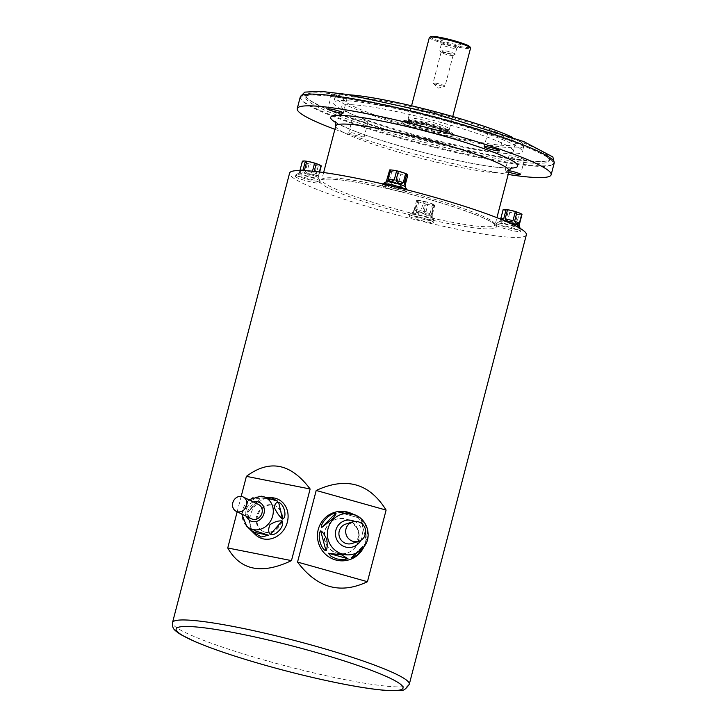 <?xml version="1.0" encoding="UTF-8"?>
<svg xmlns="http://www.w3.org/2000/svg" width="727" height="727" viewBox="0 0 727 727"><rect width="100%" height="100%" fill="white"/><g stroke="black" fill="none" stroke-linecap="round" stroke-linejoin="round"><path stroke-width="0.55" stroke-dasharray="3.63 2.73" d="M508.128 222.317A9.751 1.072 -165.4 0 0 500.149 221.199A9.751 1.072 -165.4 0 0 500.067 221.299A9.751 1.072 -165.4 0 0 509.227 224.797A9.751 1.072 -165.4 0 0 518.933 226.215A9.751 1.072 -165.4 0 0 518.905 226.088M502.439 219.89L500.494 219.627L500.639 219.154M503.129 209.621A9.751 1.072 -165.4 0 0 503.366 209.894A52.444 33.006 -80.5 0 1 508.164 211.857L505.819 220.881L501.012 218.918L503.366 209.894M501.012 218.918C501.103 222.035 502.702 222.689 505.819 220.881M508.164 211.857A9.751 1.072 -165.4 0 0 509.8 212.357A52.444 51.444 138.5 0 1 517.597 214.238L515.252 223.262L507.455 221.381L509.8 212.357M507.455 221.381C509.509 224.77 512.108 225.397 515.252 223.262M517.597 214.238A9.751 1.072 -165.4 0 0 519.005 214.474A52.444 18.448 107 0 1 521.995 214.392M519.641 223.416L516.652 223.498L519.005 214.474M516.652 223.498L519.369 224.543M431.956 217A9.751 1.072 -165.4 0 0 422.623 213.647A9.751 1.072 -165.4 0 0 413.245 212.184A9.751 1.072 -165.4 0 0 413.163 212.284A9.751 1.072 -165.4 0 0 422.323 215.774A9.751 1.072 -165.4 0 0 432.029 217.2A9.751 1.072 -165.4 0 0 432.002 217.073A9.751 1.072 -165.4 0 0 431.956 217M432.338 214.656L432.183 216.101L431.293 213.474L432.338 214.656L434.682 205.632A52.444 8.406 103.6 0 0 433.637 204.451L431.293 213.474M433.637 204.451A9.751 1.072 -165.4 0 0 433.419 204.36A9.751 1.072 -165.4 0 0 432.556 204.014A52.444 48.754 88.4 0 0 425.286 201.788L422.932 210.812L430.211 213.038L432.556 204.014M430.211 213.038C427.503 214.883 425.077 214.147 422.932 210.812M425.286 201.788A9.751 1.072 -165.4 0 0 423.532 201.37A52.444 40.348 -67.8 0 0 419.143 200.507A52.444 40.348 -67.8 0 0 417.298 200.325L414.953 209.349L421.178 210.394L423.532 201.37M421.178 210.394C417.789 212.384 415.708 212.039 414.953 209.349M417.298 200.325A9.751 1.072 -165.4 0 0 416.626 200.343A52.444 8.406 -76.4 0 1 417.671 201.524L415.326 210.548L414.281 209.367L416.626 200.343M414.281 209.367L413.427 211.275L415.326 210.548M417.671 201.524A9.751 1.072 -165.4 0 0 418.752 201.97A52.444 48.754 -91.6 0 1 426.031 204.187L423.677 213.211L416.407 210.994L418.752 201.97M416.407 210.994C417.752 214.347 420.179 215.083 423.677 213.211M426.031 204.187A9.751 1.072 -165.4 0 0 426.913 204.405A9.751 1.072 -165.4 0 0 427.785 204.614A52.444 40.348 112.2 0 1 434.01 205.65L431.665 214.674L425.431 213.638L427.785 204.614M425.431 213.638C427.476 216.846 429.548 217.191 431.665 214.674M434.01 205.65A9.751 1.072 -165.4 0 0 434.682 205.632M318.117 177.552A9.751 1.072 -165.4 0 0 308.784 174.198A9.751 1.072 -165.4 0 0 299.415 172.735A9.751 1.072 -165.4 0 0 299.324 172.835A9.751 1.072 -165.4 0 0 308.493 176.334A9.751 1.072 -165.4 0 0 318.199 177.751A9.751 1.072 -165.4 0 0 318.172 177.624A9.751 1.072 -165.4 0 0 318.117 177.552M318.671 174.68C317.217 176.77 315.618 176.116 313.864 172.717L318.671 174.68L319.371 171.981M314.218 171.381L313.864 172.717M305.849 170.681L312.228 172.217L312.492 171.208M312.228 172.217C308.811 174.035 306.212 173.408 304.431 170.336M302.832 170.545L299.76 171.163L299.951 170.5M302.387 161.158A9.751 1.072 -165.4 0 0 302.468 161.285A9.751 1.072 -165.4 0 0 302.623 161.43A52.444 33.006 -80.5 0 1 307.43 163.393L305.076 172.417L300.278 170.454L302.623 161.43M300.278 170.454C300.369 173.571 301.969 174.226 305.076 172.417M307.43 163.393A9.751 1.072 -165.4 0 0 309.066 163.893A52.444 51.444 138.5 0 1 316.863 165.774L314.509 174.798L306.712 172.917L309.066 163.893M306.712 172.917C308.775 176.307 311.374 176.934 314.509 174.798M316.863 165.774A9.751 1.072 -165.4 0 0 318.262 166.01A52.444 18.448 107 0 1 321.252 165.929M315.909 175.034L318.635 176.079L318.908 174.953L315.909 175.034L318.262 166.01M319.671 172.017L318.908 174.953M386.319 181.759A9.751 1.072 -165.4 0 0 386.228 181.859A9.751 1.072 -165.4 0 0 395.397 185.349A9.751 1.072 -165.4 0 0 405.103 186.775A9.751 1.072 -165.4 0 0 405.075 186.639M386.491 180.85L388.391 180.123L387.346 178.942M389.699 169.918A52.444 8.406 -76.4 0 1 390.744 171.099L388.391 180.123M390.744 171.099A9.751 1.072 -165.4 0 0 391.826 171.545A52.444 48.754 -91.6 0 1 399.096 173.762L396.751 182.786L389.472 180.569L391.826 171.545M389.472 180.569C390.817 183.913 393.243 184.658 396.751 182.786M399.096 173.762A9.751 1.072 -165.4 0 0 400.85 174.189A52.444 40.348 112.2 0 1 407.084 175.225L404.73 184.249L398.505 183.213L400.85 174.189M398.505 183.213C400.541 186.421 402.613 186.766 404.73 184.249M407.084 175.225A9.751 1.072 -165.4 0 0 407.756 175.207M524.303 159.795A7.979 0.872 -165.4 0 0 516.243 156.941A7.979 0.872 -165.4 0 0 508.927 155.941A7.979 0.872 -165.4 0 0 516.424 158.795A7.979 0.872 -165.4 0 0 524.367 159.958A7.979 0.872 -165.4 0 0 524.303 159.795M508.782 172.163A7.979 0.872 14.6 0 1 505.21 170.6A7.979 0.872 14.6 0 1 505.147 170.436A7.979 0.872 14.6 0 1 509.173 170.7M503.32 136.094A7.979 0.872 -165.4 0 0 495.26 133.241A7.979 0.872 -165.4 0 0 487.944 132.232A7.979 0.872 -165.4 0 0 495.441 135.095A7.979 0.872 -165.4 0 0 503.384 136.258A7.979 0.872 -165.4 0 0 503.32 136.094M346.943 98.336A7.979 0.872 -165.4 0 0 338.882 95.482A7.979 0.872 -165.4 0 0 331.567 94.483A7.979 0.872 -165.4 0 0 339.064 97.336A7.979 0.872 -165.4 0 0 347.006 98.499A7.979 0.872 -165.4 0 0 346.943 98.336M367.917 122.045A7.979 0.872 -165.4 0 0 359.865 119.192A7.979 0.872 -165.4 0 0 352.55 118.183A7.979 0.872 -165.4 0 0 360.047 121.045A7.979 0.872 -165.4 0 0 367.989 122.209A7.979 0.872 -165.4 0 0 367.917 122.045M364.145 136.54A7.979 0.872 14.6 0 1 364.209 136.703A7.979 0.872 14.6 0 1 356.893 135.704A7.979 0.872 14.6 0 1 348.833 132.841A7.979 0.872 14.6 0 1 348.769 132.677A7.979 0.872 14.6 0 1 356.085 133.686A7.979 0.872 14.6 0 1 364.145 136.54M334.893 129.333A131.196 14.395 -165.4 0 0 508.182 174.471M300.278 96.918A131.196 14.395 -165.4 0 0 300.66 98.654A131.196 14.395 -165.4 0 0 423.614 143.919A131.196 14.395 -165.4 0 0 553.029 164.393A131.196 14.395 -165.4 0 0 554.21 163.057M552.184 160.949A130.424 14.313 -165.4 0 0 413.472 112.549A130.424 14.313 -165.4 0 0 301.214 99.59A130.424 14.313 -165.4 0 0 423.441 144.582A130.424 14.313 -165.4 0 0 552.084 164.938A130.424 14.313 -165.4 0 0 552.184 160.949M548.303 158.086A125.88 13.813 -165.4 0 0 421.142 113.039A125.88 13.813 -165.4 0 0 305.703 97.2A125.88 13.813 -165.4 0 0 424.041 142.292A125.88 13.813 -165.4 0 0 549.339 160.658A125.88 13.813 -165.4 0 0 548.303 158.086M548.749 156.378A125.88 13.813 -165.4 0 0 421.578 111.331A125.88 13.813 -165.4 0 0 306.149 95.491A125.88 13.813 -165.4 0 0 424.486 140.593A125.88 13.813 -165.4 0 0 549.776 158.949A125.88 13.813 -165.4 0 0 548.749 156.378M521.532 149.807A97.509 10.705 -165.4 0 0 423.023 114.911A97.509 10.705 -165.4 0 0 333.602 102.643A97.509 10.705 -165.4 0 0 425.268 137.576A97.509 10.705 -165.4 0 0 522.331 151.798A97.509 10.705 -165.4 0 0 521.532 149.807M514.58 141.783A88.649 9.724 -165.4 0 0 425.022 110.059A88.649 9.724 -165.4 0 0 343.735 98.908A88.649 9.724 -165.4 0 0 427.067 130.669A88.649 9.724 -165.4 0 0 515.307 143.601A88.649 9.724 -165.4 0 0 514.58 141.783M512.58 149.462A88.649 9.724 -165.4 0 0 423.023 117.738A88.649 9.724 -165.4 0 0 341.735 106.578A88.649 9.724 -165.4 0 0 425.068 138.339A88.649 9.724 -165.4 0 0 513.307 151.271A88.649 9.724 -165.4 0 0 512.58 149.462M349.414 94.81A97.509 10.705 -165.4 0 0 335.156 96.673A97.509 10.705 -165.4 0 0 426.822 131.605A97.509 10.705 -165.4 0 0 523.885 145.836A97.509 10.705 -165.4 0 0 523.086 143.837A97.509 10.705 -165.4 0 0 512.344 137.249M402.004 122.763A26.59 2.917 14.6 0 1 401.786 122.227A26.59 2.917 14.6 0 1 428.258 126.098A26.59 2.917 14.6 0 1 453.257 135.631A26.59 2.917 14.6 0 1 428.866 132.287A26.59 2.917 14.6 0 1 402.004 122.763M408.42 120.691A20.829 2.29 -165.4 0 0 429.184 128.079A20.829 2.29 -165.4 0 0 448.541 130.824A20.829 2.29 -165.4 0 0 448.568 130.769A20.829 2.29 -165.4 0 0 428.985 123.299A20.829 2.29 -165.4 0 0 408.247 120.264A20.829 2.29 -165.4 0 0 408.238 120.328A20.829 2.29 -165.4 0 0 408.42 120.691M445.015 86.022A6.189 0.682 -165.4 0 0 438.754 83.805A6.189 0.682 -165.4 0 0 433.074 83.023A6.189 0.682 -165.4 0 0 433.128 83.151A6.189 0.682 -165.4 0 0 433.147 83.178A6.189 0.682 -165.4 0 0 438.899 85.241A6.189 0.682 -165.4 0 0 444.924 86.24A6.189 0.682 -165.4 0 0 445.06 86.149A6.189 0.682 -165.4 0 0 445.015 86.022M441.116 52.471A6.189 0.682 14.6 0 1 441.089 52.426A6.189 0.682 14.6 0 1 441.071 52.344A6.189 0.682 14.6 0 1 447.232 53.244A6.189 0.682 14.6 0 1 453.057 55.461A6.189 0.682 14.6 0 1 453.003 55.525A6.189 0.682 14.6 0 1 447.041 54.598A6.189 0.682 14.6 0 1 441.116 52.471M455.166 54.034A7.979 0.872 -165.4 0 0 447.105 51.181A7.979 0.872 -165.4 0 0 439.79 50.172A7.979 0.872 -165.4 0 0 439.808 50.281A7.979 0.872 -165.4 0 0 439.853 50.336A7.979 0.872 -165.4 0 0 447.487 53.08A7.979 0.872 -165.4 0 0 455.157 54.28A7.979 0.872 -165.4 0 0 455.229 54.198A7.979 0.872 -165.4 0 0 455.166 54.034M441.362 44.538A7.979 0.872 14.6 0 1 441.298 44.438A7.979 0.872 14.6 0 1 441.298 44.374A7.979 0.872 14.6 0 1 449.241 45.537A7.979 0.872 14.6 0 1 456.738 48.4A7.979 0.872 14.6 0 1 456.71 48.445A7.979 0.872 14.6 0 1 449.177 47.337A7.979 0.872 14.6 0 1 441.362 44.538M439.962 39.485A10.641 1.163 -165.4 0 0 450.386 43.211A10.641 1.163 -165.4 0 0 460.427 44.701A10.641 1.163 -165.4 0 0 450.467 40.821A10.641 1.163 -165.4 0 0 439.88 39.349A10.641 1.163 -165.4 0 0 439.962 39.485M408.438 118.883A21.274 2.335 -165.4 0 0 429.648 126.425A21.274 2.335 -165.4 0 0 449.413 129.233A21.274 2.335 -165.4 0 0 449.44 129.17A21.274 2.335 -165.4 0 0 429.439 121.554A21.274 2.335 -165.4 0 0 408.265 118.446A21.274 2.335 -165.4 0 0 408.256 118.51A21.274 2.335 -165.4 0 0 408.438 118.883M520.423 231.113A12.586 1.381 -165.4 0 0 507.71 226.606A12.586 1.381 -165.4 0 0 496.159 225.025A12.586 1.381 -165.4 0 0 507.991 229.532A12.586 1.381 -165.4 0 0 520.523 231.368A12.586 1.381 -165.4 0 0 520.423 231.113M433.519 222.089A12.586 1.381 -165.4 0 0 420.806 217.591A12.586 1.381 -165.4 0 0 409.256 216.001A12.586 1.381 -165.4 0 0 421.097 220.517A12.586 1.381 -165.4 0 0 433.619 222.353A12.586 1.381 -165.4 0 0 433.519 222.089M319.68 182.65A12.586 1.381 -165.4 0 0 306.967 178.142A12.586 1.381 -165.4 0 0 295.426 176.561A12.586 1.381 -165.4 0 0 307.257 181.068A12.586 1.381 -165.4 0 0 319.789 182.904A12.586 1.381 -165.4 0 0 319.68 182.65M406.584 191.664A12.586 1.381 -165.4 0 0 393.87 187.157A12.586 1.381 -165.4 0 0 382.329 185.576A12.586 1.381 -165.4 0 0 394.161 190.083A12.586 1.381 -165.4 0 0 406.693 191.919A12.586 1.381 -165.4 0 0 406.584 191.664M526.357 234.803A122.336 13.422 14.6 0 1 404.594 216.955A122.336 13.422 14.6 0 1 289.591 173.126M358.311 540.915A17.73 17.366 -108 0 1 324.969 541.57A17.73 17.366 -108 0 1 353.395 523.44A17.73 17.366 -108 0 1 358.311 540.915M281.976 521.295A14.186 12.414 116.1 0 1 263.456 531.601A14.186 12.414 116.1 0 1 258.558 513.398A14.186 12.414 116.1 0 1 275.951 506.128A14.186 12.414 116.1 0 1 281.976 521.295M358.647 540.806A17.73 17.366 -108 0 1 325.305 541.461A17.73 17.366 -108 0 1 353.731 523.331A17.73 17.366 -108 0 1 358.647 540.806M281.204 520.923A14.186 12.414 116.1 0 1 262.683 531.219A14.186 12.414 116.1 0 1 257.785 513.017A14.186 12.414 116.1 0 1 275.179 505.747A14.186 12.414 116.1 0 1 281.204 520.923M241.182 496.387L237.166 511.79M382.775 183.867A12.586 1.381 -165.4 0 0 394.607 188.375A12.586 1.381 -165.4 0 0 407.138 190.22A12.586 1.381 -165.4 0 0 407.102 190.047A12.586 1.381 -165.4 0 0 407.029 189.956A12.586 1.381 -165.4 0 0 406.875 189.811M320.125 180.941A12.586 1.381 -165.4 0 0 308.084 176.606A12.586 1.381 -165.4 0 0 295.98 174.725A12.586 1.381 -165.4 0 0 295.871 174.853A12.586 1.381 -165.4 0 0 307.703 179.36A12.586 1.381 -165.4 0 0 320.234 181.196A12.586 1.381 -165.4 0 0 320.198 181.032A12.586 1.381 -165.4 0 0 320.125 180.941M433.964 220.39A12.586 1.381 -165.4 0 0 421.924 216.055A12.586 1.381 -165.4 0 0 409.819 214.165A12.586 1.381 -165.4 0 0 409.701 214.301A12.586 1.381 -165.4 0 0 421.533 218.809A12.586 1.381 -165.4 0 0 434.064 220.644A12.586 1.381 -165.4 0 0 434.028 220.481A12.586 1.381 -165.4 0 0 433.964 220.39M520.868 229.405A12.586 1.381 -165.4 0 0 508.827 225.07A12.586 1.381 -165.4 0 0 496.723 223.189A12.586 1.381 -165.4 0 0 496.605 223.316A12.586 1.381 -165.4 0 0 508.437 227.824A12.586 1.381 -165.4 0 0 520.968 229.659A12.586 1.381 -165.4 0 0 520.932 229.496A12.586 1.381 -165.4 0 0 520.868 229.405M362.519 549.403A24.818 24.318 72 0 0 350.705 513.126M353.068 514.162L358.665 517.842L354.44 514.661M366.326 540.206C367.489 538.516 367.762 534.799 367.126 529.038C364.836 523.876 362.791 520.932 361.001 520.205L366.281 540.288L361.001 520.205M364.463 546.25L365.49 543.414L363.754 547.304M352.077 543.46A10.196 9.987 72 0 0 358.42 530.674A10.196 9.987 72 0 0 345.761 524.076M273.316 497.859A21.274 18.62 -63.9 0 0 252.214 510.281A21.274 18.62 -63.9 0 0 255.304 534.572M247.616 514.143C245.135 513.907 243.718 515.688 243.363 519.487C245.835 524.603 248.561 528.384 251.542 530.837L247.616 514.143L251.542 530.837M259.921 498.649C256.386 498.204 252.333 499.467 247.753 502.421C246.071 506.71 246.199 509.981 248.116 512.217L259.921 498.649L248.116 512.217C249.406 509.791 258.839 498.949 259.921 498.649M262.492 496.35L261.793 498.031L266.8 497.413M258.594 504.529A7.979 6.979 -63.9 0 0 248.807 508.609A7.979 6.979 -63.9 0 0 251.569 518.851M510.945 168.119A96.627 10.605 14.6 0 1 421.515 151.979A96.627 10.605 14.6 0 1 335.574 122.436M403.812 121.391A25.172 2.763 14.6 0 1 437.236 126.961A25.172 2.763 14.6 0 1 442.852 133.305A25.172 2.763 14.6 0 1 403.812 121.391M407.129 122.191A21.719 2.381 -165.4 0 0 440.807 132.468A21.719 2.381 -165.4 0 0 435.964 126.998A21.719 2.381 -165.4 0 0 407.129 122.191M402.095 122.427A26.59 2.917 -165.4 0 0 428.957 131.941A26.59 2.917 -165.4 0 0 453.348 135.286A26.59 2.917 -165.4 0 0 428.348 125.762A26.59 2.917 -165.4 0 0 401.877 121.882A26.59 2.917 -165.4 0 0 402.095 122.427M408.201 121.545A20.829 2.29 14.6 0 1 408.029 121.118A20.829 2.29 14.6 0 1 428.766 124.153A20.829 2.29 14.6 0 1 448.35 131.623A20.829 2.29 14.6 0 1 429.239 128.997A20.829 2.29 14.6 0 1 408.201 121.545M469.787 47.255A20.392 2.236 14.6 0 1 450.377 44.32A20.392 2.236 14.6 0 1 430.611 37.231A20.392 2.236 14.6 0 1 430.466 37.013M429.366 37.441A21.274 2.335 -165.4 0 0 429.539 37.877A21.274 2.335 -165.4 0 0 451.031 45.492A21.274 2.335 -165.4 0 0 470.542 48.173M335.765 125.971A89.53 9.824 -165.4 0 0 336.501 127.798A89.53 9.824 -165.4 0 0 426.949 159.84A89.53 9.824 -165.4 0 0 509.054 171.109M494.324 222.998A89.53 9.824 14.6 0 1 495.06 224.825A89.53 9.824 14.6 0 1 405.939 211.766A89.53 9.824 14.6 0 1 321.779 179.687A89.53 9.824 14.6 0 1 403.876 190.956A89.53 9.824 14.6 0 1 494.324 222.998M495.587 225.116A91.311 10.024 -165.4 0 0 353.994 181.886A91.311 10.024 -165.4 0 0 374.35 204.887A91.311 10.024 -165.4 0 0 495.587 225.116M409.283 684.252A122.336 13.422 14.6 0 1 287.519 666.405A122.336 13.422 14.6 0 1 172.517 622.576M355.167 514.952A20.756 20.329 -108 0 1 365.054 545.286M360.801 540.37A13.722 13.44 72 0 0 354.631 521.432M351.177 557.918L365.49 543.423L351.077 557.991M358.665 517.824L339.018 512.308M246.598 526.066A17.321 15.158 116.1 0 1 244.081 506.292A17.321 15.158 116.1 0 1 261.257 496.177M253.459 502.012A10.305 9.024 -63.9 0 0 246.435 516.334M277.387 501.103L261.665 497.986M500.494 219.627L500.067 221.299M413.418 211.275L413.163 212.284M432.292 216.192L432.029 217.2M433.419 204.36A53.189 53.189 0 0 0 419.143 200.507M299.76 171.163L299.324 172.835M318.635 176.079L318.199 177.751M508.927 155.941L505.147 170.436M524.367 159.958L520.587 174.453M487.944 132.232L484.164 146.727M503.384 136.258L499.603 150.753M331.567 94.483L327.786 108.977M347.006 98.499L343.226 113.003M352.55 118.183L348.769 132.677M367.989 122.209L364.209 136.703M554.256 162.639L552.084 164.938L553.029 164.393M300.442 96.527L301.214 99.59L300.66 98.654M306.149 95.491L305.703 97.2L307.53 98.636C314.282 103.879 330.867 111.031 357.284 120.091C378.394 127.216 401.767 134.086 427.394 140.72C456.756 148.253 482.946 153.924 505.965 157.714C526.757 161.03 540.488 162.121 547.158 161.003L549.339 160.658L549.776 158.949M343.735 98.908L341.735 106.578M515.307 143.601L513.307 151.271M335.156 96.673L333.602 102.643M523.885 145.836L522.331 151.798M453.257 135.631L452.53 133.177C452.094 132.996 453.121 132.841 445.86 129.869L428.703 124.544C414.363 121.127 406.293 119.719 404.476 120.319L401.786 122.227M408.247 120.264L407.802 121.445L408.474 121.327C409.174 120.727 416.235 122.018 429.657 125.208L445.006 130.178L448.386 132.014L448.568 130.769M433.147 83.178L438.136 88.167L444.924 86.24M441.071 52.344L433.074 83.023M453.057 55.461L445.06 86.149M453.003 55.525L455.157 54.28M441.089 52.426L439.808 50.281M441.298 44.374L439.79 50.172M456.738 48.4L455.229 54.198M456.71 48.445L460.427 44.701M441.298 44.438L439.88 39.349M449.44 129.17L452.739 116.511M408.265 118.446L411.564 105.788M448.541 130.824L449.413 129.233M408.238 120.328L408.256 118.51M323.633 172.544L321.661 179.923C323.37 179.96 318.308 178.842 333.175 179.251C345.061 180.123 361.673 182.913 383.002 187.63C432.329 198.262 490.498 218 494.705 224.579L495.051 225.088L496.923 217.682M262.683 531.219L263.456 531.601M275.179 505.747L275.951 506.128M382.756 183.931L382.329 185.576M407.138 190.22L406.693 191.919M295.871 174.853L295.426 176.561M320.234 181.196L319.789 182.904M299.415 172.735L295.98 174.725M318.172 177.624L320.198 181.032M409.701 214.301L409.256 216.001M434.064 220.644L433.619 222.353M413.245 212.184L409.819 214.165M432.002 217.073L434.028 220.481M496.605 223.316L496.159 225.025M520.968 229.659L520.523 231.368M500.149 221.199L496.723 223.189M520.323 228.46L520.932 229.496M335.002 121.445C334.911 121.127 334.002 121.691 343.789 126.471C364.89 136.558 418.861 152.588 459.937 160.976C481.347 165.374 496.932 167.673 506.701 167.873L511.926 167.537M360.919 520.178L366.281 540.288M338.882 512.29L358.665 517.842M241.782 514.053L248.807 499.722M261.784 498.031L277.669 501.185M251.878 531.146L247.98 514.562"/><path stroke-width="1.09" d="M520.323 228.46L518.905 226.088A9.751 1.072 -165.4 0 0 518.851 226.015A9.751 1.072 -165.4 0 0 508.128 222.317M518.951 226.161L521.995 214.392A9.751 1.072 -165.4 0 0 521.913 214.265A9.751 1.072 -165.4 0 0 521.759 214.12A52.444 33.006 99.5 0 0 519.26 212.938A52.444 33.006 99.5 0 0 516.952 212.157L514.607 221.181L519.405 223.144L521.759 214.12M519.405 223.144C517.96 225.234 516.361 224.579 514.607 221.181M516.952 212.157A9.751 1.072 -165.4 0 0 515.316 211.657A52.444 51.444 -41.5 0 0 507.519 209.776L505.174 218.8L512.962 220.681L515.316 211.657M512.962 220.681C509.554 222.498 506.955 221.871 505.174 218.8M507.519 209.776A9.751 1.072 -165.4 0 0 506.119 209.54A52.444 18.448 -73 0 0 505.683 209.476A52.444 18.448 -73 0 0 503.129 209.621L500.776 218.645L503.766 218.563L506.119 209.54M503.766 218.563L502.439 219.89M500.639 219.154L500.776 218.645M319.671 172.017L321.252 165.929A9.751 1.072 -165.4 0 0 321.18 165.801A9.751 1.072 -165.4 0 0 321.016 165.656A52.444 33.006 99.5 0 0 318.526 164.475A52.444 33.006 99.5 0 0 316.218 163.693L314.218 171.381M319.371 171.981L321.016 165.656M316.218 163.693A9.751 1.072 -165.4 0 0 314.582 163.193A52.444 51.444 -41.5 0 0 306.785 161.312L304.431 170.336L305.849 170.681M312.492 171.208L314.582 163.193M306.785 161.312A9.751 1.072 -165.4 0 0 305.385 161.076A52.444 18.448 -73 0 0 304.949 161.012A52.444 18.448 -73 0 0 302.387 161.158L300.042 170.182L303.032 170.1L305.385 161.076M406.975 189.838L405.075 186.639A9.751 1.072 -165.4 0 0 405.021 186.575A9.751 1.072 -165.4 0 0 395.688 183.213A9.751 1.072 -165.4 0 0 386.319 181.759L382.884 183.74A12.586 1.381 -165.4 0 0 382.775 183.867L382.756 183.931M405.402 184.231L405.257 185.676L404.357 183.05L405.402 184.231L407.756 175.207A52.444 8.406 103.6 0 0 406.711 174.026L404.357 183.05M406.711 174.026A9.751 1.072 -165.4 0 0 406.493 173.926A9.751 1.072 -165.4 0 0 405.63 173.58A52.444 48.754 88.4 0 0 398.351 171.363L396.006 180.387L403.276 182.604L405.63 173.58M403.276 182.604C400.577 184.458 398.151 183.713 396.006 180.387M398.351 171.363A9.751 1.072 -165.4 0 0 397.469 171.145A9.751 1.072 -165.4 0 0 396.597 170.936A52.444 40.348 -67.8 0 0 392.216 170.073A52.444 40.348 -67.8 0 0 390.372 169.9L388.018 178.924L394.243 179.96L396.597 170.936M394.243 179.96C390.853 181.959 388.781 181.605 388.018 178.924M390.372 169.9A9.751 1.072 -165.4 0 0 389.699 169.918L386.246 181.795M509.173 170.7A7.979 0.872 14.6 0 1 520.523 174.298A7.979 0.872 14.6 0 1 520.587 174.453A7.979 0.872 14.6 0 1 516.515 174.18A7.979 0.872 14.6 0 1 508.782 172.163M499.54 150.589A7.979 0.872 14.6 0 1 499.603 150.753A7.979 0.872 14.6 0 1 492.288 149.744A7.979 0.872 14.6 0 1 484.237 146.89A7.979 0.872 14.6 0 1 484.164 146.727A7.979 0.872 14.6 0 1 491.479 147.735A7.979 0.872 14.6 0 1 499.54 150.589M343.162 112.839A7.979 0.872 14.6 0 1 343.226 113.003A7.979 0.872 14.6 0 1 335.91 111.994A7.979 0.872 14.6 0 1 327.85 109.141A7.979 0.872 14.6 0 1 327.786 108.977A7.979 0.872 14.6 0 1 335.102 109.977A7.979 0.872 14.6 0 1 343.162 112.839M508.182 174.471A131.196 14.395 -165.4 0 0 551.148 174.789A131.196 14.395 -165.4 0 0 550.075 172.108A131.196 14.395 -165.4 0 0 417.534 125.153A131.196 14.395 -165.4 0 0 297.225 108.641A131.196 14.395 -165.4 0 0 334.893 129.333M551.148 174.789L554.21 163.057A131.196 14.395 -165.4 0 0 553.129 160.376A131.196 14.395 -165.4 0 0 420.588 113.421A131.196 14.395 -165.4 0 0 300.278 96.918L297.225 108.641M512.344 137.249A97.509 10.705 -165.4 0 0 349.414 94.81M172.517 622.576L289.591 173.126A122.336 13.422 14.6 0 1 401.777 188.52A122.336 13.422 14.6 0 1 525.357 232.304A122.336 13.422 14.6 0 1 526.357 234.803L409.283 684.252C406.066 688.887 403.476 690.859 401.513 690.177L390.054 690.65C378.503 690.105 362.509 687.833 342.072 683.825C322.034 679.872 300.842 674.901 278.468 668.913C243.481 659.434 215.683 650.356 195.09 641.659L181.014 634.726C172.699 629.173 172.581 628.528 172.517 622.576A122.336 13.422 14.6 0 1 284.702 637.97A122.336 13.422 14.6 0 1 408.283 681.753A122.336 13.422 14.6 0 1 409.283 684.252M386.101 510.081L316.2 490.461L297.543 562.08C317.099 588.034 340.4 594.577 367.444 581.7L386.101 510.081C369.416 483.191 346.116 476.648 316.2 490.461M367.444 581.7L297.543 562.08M237.166 511.79L227.742 547.976C240.537 570.468 261.784 574.684 291.472 560.617L310.129 488.989L246.398 476.349L241.182 496.387M310.129 488.989C290.8 463.299 269.553 459.082 246.398 476.349M291.472 560.617L227.742 547.976M406.875 189.811A12.586 1.381 -165.4 0 0 394.534 185.512A12.586 1.381 -165.4 0 0 382.884 183.74M353.122 541.37A10.196 9.987 72 0 0 365.172 528.474A10.196 9.987 72 0 0 345.679 531.764A10.196 9.987 72 0 0 353.122 541.37M355.167 514.952C367.498 519.823 371.597 535.772 365.054 545.286A20.756 20.329 -108 0 1 328.377 527.484A20.756 20.329 -108 0 1 355.167 514.952L338.882 512.29L344.398 511.753L350.705 513.126A24.818 24.318 72 0 0 318.662 528.102A24.818 24.318 72 0 0 335.601 559.954A24.818 24.318 72 0 0 362.519 549.403L357.175 555.083L351.077 557.991L364.463 546.25M328.35 553.238L341.654 554.865L348.006 558.754L342.935 559.763L336.81 558.945L331.212 556.473L328.35 553.238L348.006 558.754M320.689 530.855C322.497 531.573 324.551 534.545 326.841 539.761C327.45 545.468 327.177 549.167 326.023 550.857C320.861 549.348 316.99 534.808 320.689 530.855L326.023 550.857M335.847 513.144C336.465 513.535 335.229 515.579 332.13 519.287L321.525 527.638C319.962 523.404 330.376 512.871 335.847 513.144L321.525 527.638M351.486 513.444L353.068 514.162M363.754 547.304L362.973 548.658M352.522 521.877L345.761 524.076A10.196 9.987 72 0 0 346.361 543.578A10.196 9.987 72 0 0 352.077 543.46L358.838 541.261M237.693 511.808A7.979 6.979 -63.9 0 0 246.317 506.374A7.979 6.979 -63.9 0 0 243.2 496.977A7.979 6.979 -63.9 0 0 233.422 501.067A7.979 6.979 -63.9 0 0 236.175 511.299A7.979 6.979 -63.9 0 0 237.693 511.808M248.807 499.722L261.257 496.177A17.321 15.158 116.1 0 1 272.789 515.516A17.321 15.158 116.1 0 1 253.35 529.629A17.321 15.158 116.1 0 1 246.598 526.066L255.304 534.572A21.274 18.62 -63.9 0 0 263.601 538.952A21.274 18.62 -63.9 0 0 287.474 521.613A21.274 18.62 -63.9 0 0 273.316 497.859L270.789 497.504L277.669 501.185L262.492 496.35M252.787 532.091L254.414 530.592L268.508 535.208L261.456 536.999L252.787 532.091L268.508 535.208M266.8 497.413L270.789 497.513M282.549 519.051C279.541 516.588 276.805 512.771 274.352 507.6C274.751 503.893 276.178 502.148 278.632 502.357C284.284 503.993 287.41 517.342 282.549 519.051L278.632 502.357M270.253 534.545C268.29 532.291 268.19 529.002 269.962 524.658C274.515 521.777 278.55 520.55 282.049 520.968C285.257 525.603 275.824 536.453 270.253 534.545L282.049 520.968M236.175 511.299L251.569 518.851A7.979 6.979 -63.9 0 0 253.078 519.36A7.979 6.979 -63.9 0 0 261.711 513.925A7.979 6.979 -63.9 0 0 258.594 504.529L243.2 496.977M335.574 122.436A96.627 10.605 14.6 0 1 331.476 119.337A96.627 10.605 14.6 0 1 435.846 133.85A96.627 10.605 14.6 0 1 510.945 168.119M430.466 37.013A20.392 2.236 14.6 0 1 450.74 39.785A20.392 2.236 14.6 0 1 469.787 47.255M470.542 48.173A21.274 2.335 -165.4 0 0 450.54 40.548A21.274 2.335 -165.4 0 0 429.366 37.441L431.584 36.35C435.091 36.341 440.962 37.35 449.177 39.385C461.182 42.639 468.052 45.038 469.796 46.583L470.542 48.173L452.739 116.511M511.926 167.537C511.517 167.174 510.563 168.364 509.054 171.109A89.53 9.824 -165.4 0 0 508.318 169.282A89.53 9.824 -165.4 0 0 417.871 137.239A89.53 9.824 -165.4 0 0 335.765 125.971L323.633 172.544M177.07 631.363A117.247 12.868 -165.4 0 0 304.668 675.583A117.247 12.868 -165.4 0 0 402.067 685.688A117.247 12.868 -165.4 0 0 274.479 641.478A117.247 12.868 -165.4 0 0 177.07 631.363M354.631 521.432A13.722 13.44 72 0 0 336.256 528.947A13.722 13.44 72 0 0 360.801 540.37M246.435 516.334A10.305 9.024 -63.9 0 0 252.496 521.604A10.305 9.024 -63.9 0 0 264.355 511.163A10.305 9.024 -63.9 0 0 253.459 502.012M519.26 212.938A53.189 53.189 0 0 0 505.683 209.476M318.526 164.475A53.189 53.189 0 0 0 304.949 161.012M405.366 185.767L405.112 186.712M406.493 173.926A53.189 53.189 0 0 0 392.216 170.073M300.442 96.527L304.804 92.12L320.416 91.302L347.033 94.428L434.646 113.457L523.722 141.556L552.847 156.941L554.256 162.639M411.564 105.788L429.366 37.441M509.054 171.109L496.923 217.682M335.011 121.454L335.002 121.445C335.701 121.909 335.956 123.417 335.765 125.971M365.054 545.286L364.381 546.377M261.257 496.177L262.574 496.368M246.598 526.066L241.782 514.053"/></g></svg>
